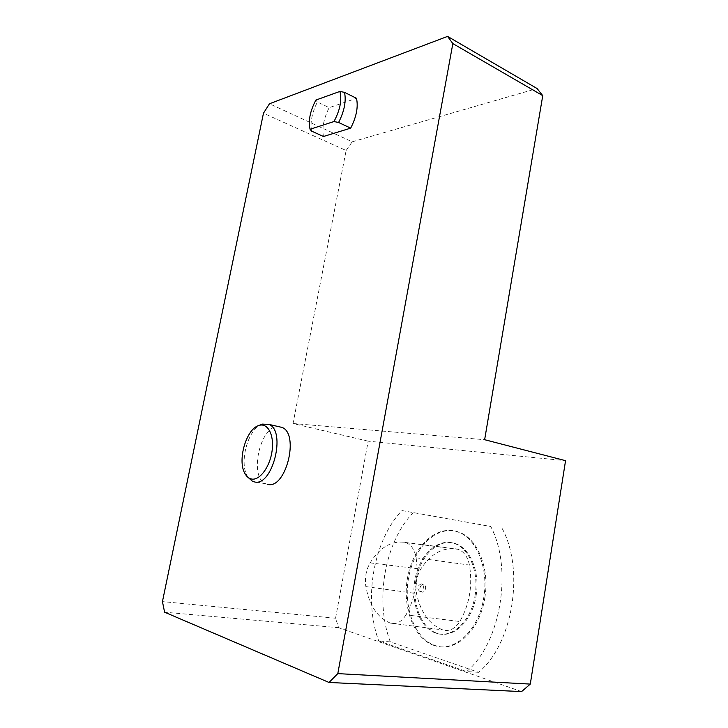 <?xml version="1.0" encoding="UTF-8"?>
<svg xmlns="http://www.w3.org/2000/svg" width="728" height="728" viewBox="0 0 728 728"><rect width="100%" height="100%" fill="white"/><g stroke="black" fill="none" stroke-linecap="round" stroke-linejoin="round"><path stroke-width="0.55" stroke-dasharray="3.64 2.73" d="M521.567 691.6L338.693 627.7L335.572 618.218L368.177 441.168L565.556 460.678M401.974 510.555L490.736 526.49C512.976 568.25 501.155 642.897 466.621 671.58L378.751 640.959C362.954 598.662 373.837 539.858 401.974 510.555L490.736 526.49M406.015 614.841C401.447 622.049 396.223 624.797 390.335 623.086L390.317 623.077C377.523 617.717 369.369 605.56 365.856 586.604C364.619 577.968 366.038 570.06 370.106 562.88C379.789 547.474 391.309 540.631 404.668 542.351L405.987 542.697C411.229 544.699 414.605 549.731 416.134 557.803C418.982 578.387 415.615 597.397 406.015 614.841L459.823 621.521C454.954 628.928 449.285 631.731 442.815 629.92C429.311 624.497 420.556 612.385 416.543 593.566C415.042 584.62 416.443 576.449 420.766 569.05C430.658 553.853 442.615 547.165 456.638 548.967L458.076 549.331C463.845 551.442 467.631 556.683 469.442 565.046C472.79 585.476 469.587 604.295 459.823 621.521M390.335 623.086L442.815 629.92L390.317 623.077M311.575 131.095C310.037 122.541 311.966 112.849 317.381 102.02L329.174 107.653L356.493 98.289M317.381 102.02L315.888 100.064M323.469 136.491C321.867 127.982 323.769 118.373 329.174 107.653M248.221 477.532L247.183 475.839C239.248 462.316 247.738 430.321 260.715 424.724M335.572 618.218L162.444 601.601M338.693 627.7L164.583 612.193M368.177 441.168L293.02 423.523L346.119 150.505L263.463 113.222M346.119 150.505L352.179 141.805L269.469 103.767M352.179 141.805L537.082 88.525M293.02 423.523L484.639 439.703M267.749 484.402L265.747 483.792C248.612 477.431 260.114 425.343 278.251 426.553M502.247 528.637C524.67 570.07 513.085 643.943 478.587 672.317L390.326 641.896C374.301 599.954 385.012 541.632 413.158 512.639M390.326 641.896L378.751 640.959M478.587 672.317L466.621 671.58M434.024 645.445C412.922 638.456 401.465 604.804 408.108 574.965C414.405 545.008 437.428 524.187 458.103 532.032C476.485 538.265 488.961 568.359 483.701 598.034C478.924 629.829 455.127 652.288 435.262 645.818L434.024 645.445M476.067 595.913C480.252 572.499 470.388 548.575 455.683 543.725C439.33 537.655 421.03 554.408 416.27 578.387C411.238 602.284 420.884 628.646 437.665 633.451C453.453 638.729 472.272 620.966 476.067 595.913M475.02 595.777C479.206 572.354 469.351 548.402 454.654 543.552C438.301 537.482 420.001 554.245 415.242 578.25C410.201 602.165 419.829 628.546 436.609 633.36C452.397 638.629 471.216 620.857 475.02 595.777M484.757 598.17C490.008 568.513 477.513 538.438 459.131 532.214C438.229 524.287 414.987 545.618 408.945 575.985C402.539 606.215 414.733 639.894 436.318 645.909C456.192 652.37 479.98 629.929 484.757 598.17M421.157 585.312C419.146 588.497 419.437 590.754 422.031 592.101L422.149 592.11C425.971 592.592 427.081 584.529 423.223 584.438L421.157 585.312M419.929 591.527C416.753 588.634 417.144 586.095 421.121 583.883C424.815 583.938 423.687 591.973 420.038 591.536L419.929 591.527M365.856 586.604L416.543 593.566M416.134 557.803L469.442 565.046M404.668 542.351L456.638 548.967M370.106 562.88L420.766 569.05M244.872 473.437L247.183 475.839M436.609 633.36L437.665 633.451M454.654 543.552L455.683 543.725M435.262 645.818L436.318 645.909M458.103 532.032L459.131 532.214M265.747 483.792L252.543 481.317M420.038 591.536L422.149 592.11M421.121 583.883L423.223 584.438M405.987 542.697L458.076 549.331"/><path stroke-width="1.09" d="M447.584 36.4L537.082 88.525L542.751 95.641L484.639 439.703L565.556 460.678L530.293 684.092L521.567 691.6L329.02 682.464L164.583 612.193L162.444 601.601L263.463 113.222L269.469 103.767L447.584 36.4L452.843 43.589L337.81 673.618L329.02 682.464M339.894 91.437L344.517 92.365C346.328 101.092 344.353 111.12 338.602 122.477L333.961 121.549C340.085 110.065 342.06 100.027 339.894 91.437L315.888 100.064C310.101 111.066 308.153 120.803 310.055 129.256L311.575 131.095L323.469 136.491L350.687 128.146L338.602 122.477M344.517 92.365L356.493 98.289C358.367 106.971 356.429 116.926 350.687 128.146M333.961 121.549L310.055 129.256M251.624 479.042C259.823 480.698 270.134 466.584 272.126 450.532C274.283 434.47 267.495 422.34 258.777 425.525C246.282 428.938 237.155 460.369 244.872 473.437C246.601 476.64 248.858 478.514 251.624 479.042M260.715 424.724L262.207 424.096L269.06 424.433C286.459 431.094 272.427 486.895 254.527 481.936L252.543 481.317L248.221 477.532M542.751 95.641L452.843 43.589M530.293 684.092L337.81 673.618M278.251 426.553L282.109 427.436C299.699 434.115 285.84 489.38 267.749 484.402M258.777 425.525L262.207 424.096M282.109 427.436L269.06 424.433"/></g></svg>
